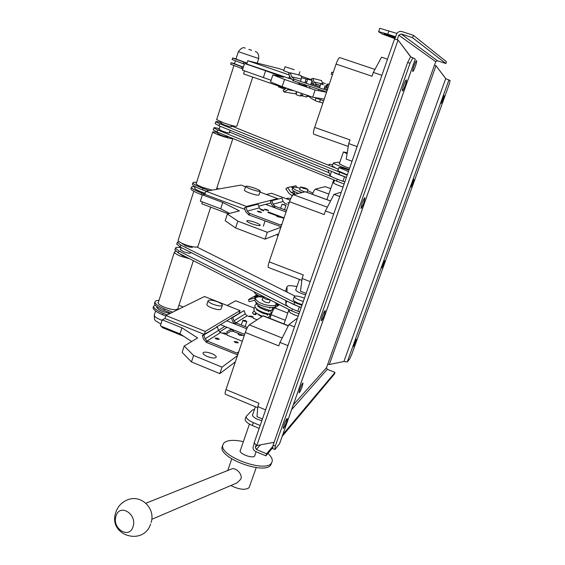 <?xml version="1.0" encoding="UTF-8"?>
<svg xmlns="http://www.w3.org/2000/svg" width="565" height="565" viewBox="0 0 565 565"><rect width="100%" height="100%" fill="white"/><g stroke="black" fill="none" stroke-linecap="round" stroke-linejoin="round"><path stroke-width="0.85" d="M414.025 65.731C415.24 62.433 416.094 60.752 416.589 60.674C416.85 61.26 416.426 63.181 415.317 66.444C414.11 69.728 413.255 71.409 412.754 71.487C412.492 70.922 412.916 69.001 414.025 65.731M299.838 389.2C301.3 385.337 302.353 383.275 303.002 383.006L302.183 386.665C300.735 390.514 299.683 392.576 299.026 392.845L299.838 389.2M324.331 314.747L325.249 310.566C324.614 310.743 323.568 312.77 322.114 316.647L321.195 320.821C321.838 320.63 322.883 318.611 324.331 314.747M286.512 421.991L287.31 418.425C286.617 418.693 285.495 420.876 283.955 424.958L283.157 428.517C283.856 428.235 284.979 426.059 286.512 421.991M405.098 85.718C406.207 82.455 406.623 80.527 406.362 79.926C405.832 79.983 404.936 81.741 403.664 85.195C402.555 88.458 402.139 90.379 402.4 90.972C402.937 90.909 403.834 89.157 405.098 85.718M363.825 202.764L364.898 197.849C364.312 197.955 363.337 199.84 361.974 203.506L360.908 208.407C361.494 208.294 362.469 206.416 363.825 202.764M443.052 99.567L444.111 95.527L442.324 99.306L441.265 103.346L443.052 99.567M355.519 342.206L356.275 339.339L353.429 346.606L355.519 342.206M383.79 263.841L384.631 260.627L382.646 264.823L381.806 268.022L383.79 263.841M412.951 183.004L413.898 179.402L412.012 183.378L411.066 186.973L412.951 183.004M313.815 134.23L313.688 134.18C313.123 133.446 313.441 131.186 314.649 127.415L336.069 64.078L372.01 76.233L373.331 72.426L381.53 57.185L387.512 59.177M373.331 72.426L381.905 75.315M357.129 146.575L348.718 143.602L346.225 159.132L352.044 161.209M348.718 143.602L350.003 139.887L314.649 127.415M336.069 64.078C337.588 59.869 338.831 57.708 339.784 57.602L374.941 69.431M268.502 267.499L268.375 267.45C267.895 266.857 268.163 264.985 269.18 261.849L289.513 201.733L324.183 214.566L325.433 210.95L334.021 194.367L339.791 196.472M325.433 210.95L333.696 214.008M334.021 194.367L340.526 192.404L341.126 192.623M310.192 281.617L302.077 278.488L300.488 291.18L306.11 293.362M302.077 278.488L303.299 274.964L269.18 261.849M289.513 201.733C290.975 197.679 292.267 195.328 293.383 194.678L305.375 191.74L330.589 200.992M262.45 418.99L257.011 416.716L257.774 406.609L265.614 409.872M257.774 406.609L258.932 403.262L225.979 389.582L245.302 332.439C246.714 328.533 248.049 326.012 249.306 324.875L263.304 315.75L288.376 325.687M245.302 332.439L278.778 345.872L279.965 342.439L287.945 345.632M279.965 342.439L288.892 324.663L294.464 326.867M288.892 324.663L296.66 318.653L297.239 318.886M225.407 394.278L225.287 394.229C224.891 393.749 225.117 392.195 225.979 389.582M269.943 318.385L271.193 314.719C272.492 311.153 273.665 308.886 274.724 307.911L279.527 304.704M312.417 194.325C313.632 191.253 314.627 189.522 315.397 189.127L325.172 186.662L330.73 188.654M254.186 443.673L253.24 446.407C252.703 448.659 253.501 450.361 255.634 451.52L265.847 455.863L266.56 453.822L273.008 446.159M397.202 39.727L398.777 35.192L435.707 61.649L437.458 60.766L445.863 63.541L446.484 61.797L413.411 35.305L401.983 31.569C399.427 31.019 397.583 31.972 396.461 34.43L394.85 39.049M435.707 61.649L326.506 367.702L293.313 404.815M256.884 445.538L255.316 447.289L256.044 445.199M413.411 35.305L412.563 37.707L401.15 33.971L398.777 35.192M445.863 63.541L412.563 37.707M255.316 447.289L256.348 449.479L266.56 453.822M282.175 436.378L334.459 373.995L335.017 372.448L327.276 369.333L326.506 367.702M265.847 455.863L272.86 447.494M282.853 434.45L335.017 372.448M327.862 364.326L329.296 364.524L343.923 361.515L445.707 78.655L436.003 65.724L434.598 65.215M329.296 364.524L436.003 65.724L445.82 78.69M410.875 56.917L398.05 40.002L410.663 56.846M394.518 39.027L398.05 40.002L256.793 445.552L254.13 442.918M274.096 442.317L256.793 445.552M412.951 57.602L410.035 63.308L407.633 62.51L410.557 56.811L415.289 59.071L279.59 443.709L274.894 449.535L272.74 448.617L273.121 445.093L275.296 446.004L274.894 449.535M410.035 63.308L275.296 446.004M407.633 62.51L273.121 445.093M445.707 78.655L450.128 80.534L448.956 84.99L351.748 354.368L349.636 359.072L347.235 361.981L343.923 361.515M327.354 85.866L326.704 84.962M327.834 84.439L326.951 84.227M326.895 84.397L327.545 85.308M290.813 198.449L287.86 198.216L286.173 198.675M292.557 188.406L291.349 186.711L287.571 187.538L285.812 188.837L289.273 193.717L292.183 195.688M287.571 187.538L291.024 192.411L294.146 193.724M330.038 188.399L330.984 187.919M297.084 187.531L295.813 185.744L291.554 186.994M292.169 186.535L292.854 187.502M263.142 297.218C258.65 296.441 256.051 296.872 255.345 298.504C256.326 300.707 258.551 302.409 262.026 303.603C265.091 305.178 275.904 307.198 276.165 304.111L275.558 305.891C275.289 308.991 264.477 306.986 261.411 305.404C257.944 304.21 255.719 302.508 254.744 300.29L249.116 301.654L248.544 299.549L252.823 297.077L258.092 295.778M262.153 296.611L263.12 297.211M255.444 298.094L248.544 299.549M275.946 304.74L277.825 305.842M274.103 308.582L272.33 307.544M253.883 291.604L255.458 293.849L259.109 295.968L264.589 297.141M273.015 310.404L272.076 309.853M256.503 294.951L253.826 296.83M257.598 295.594L253.749 296.54M278.672 305.277L276.137 303.786M314.267 97.484L322.396 100.302L323.463 101.361M296.766 92.385L294.803 93.726L284.047 91.954L289.089 89.044M284.047 91.954L283.122 90.464L286.504 88.147M293.447 80.788L293.948 79.058L291.674 76.826L290.353 72.857L300.877 75.456L301.632 77.744M293.249 80.724L290.05 77.44L288.722 73.471L290.353 72.857M327.516 89.369L324.246 88.246M319.868 86.742L311.018 83.698M306.71 82.215L305.248 81.713M327.354 89.856L325.864 90.047L293.616 78.945L293.051 80.647L326.619 92.031M326.648 91.933L326.118 91.933M276.744 234.567L278.015 235.711M234.305 362.638L234.828 363.401M283.877 218.394L280.424 217.108M277.366 215.957L267.93 212.433M263.763 210.872L261.171 209.905L259.335 207.878L258.092 204.184L245.973 207.263L247.272 211.119L259.335 207.878M281.716 224.785L280.275 224.919L249.151 213.217L248.614 214.841L281.045 226.756M242.314 341.281L226.876 335.059M222.843 333.428L220.336 332.418L218.549 330.412L217.341 326.817L203.788 335.038L205.053 338.788L218.549 330.412M238.345 353.005L236.961 353.09L206.875 340.865L206.366 342.404L237.71 354.877M327.043 86.784L326.189 86.487M327.94 88.112L324.67 86.989M320.291 85.485L315.786 83.938L315.362 85.195M287.331 204.276L284.788 203.336L283.107 201.486L281.977 198.11L271.885 200.674L273.065 204.191L283.107 201.486M286.554 210.477L274.781 206.098L274.286 207.574L286.052 211.96L265.614 204.339M257.026 319.726L253.042 318.144M249.349 316.675L246.877 315.694L245.238 313.865L244.129 310.566L232.801 317.438L233.952 320.863L245.238 313.865M247.435 327.474L235.626 322.749L235.153 324.162L246.764 328.809L226.742 320.8M272.125 214.001L272.309 213.471L284.054 217.864L268.107 211.896M244.172 335.78L232.787 331.203L233.26 329.798L244.652 334.374L220.406 324.635M307 95.711L309.655 96.17M307.014 95.739L307.487 95.421M270.24 213.295L272.655 213.598L272.457 214.121M231.283 329L226.699 331.945L227.504 333.251L230.527 331.387L233.07 331.316L233.599 329.932L229.793 330.038L231.36 329.035M226.699 331.945L229.793 330.038M248.996 214.982L249.469 213.344L247.272 211.119M248.805 214.912L245.704 211.656L244.405 207.8L245.973 207.263M220.597 332.524L207.186 340.992L205.053 338.788M206.55 342.482L203.541 339.254L202.277 335.504L217.341 326.817M202.277 335.504L203.788 335.038M207.186 340.992L206.734 342.552M315.715 85.315L316.089 84.044L314.02 82.01L312.819 78.401L321.534 80.555L322.608 83.782M311.852 80.513L311.329 78.959L312.819 78.401M313.985 84.715L311.965 80.873M271.885 200.674L270.451 201.161L271.624 204.678L274.639 207.701L275.07 206.204L273.065 204.191M247.124 315.793L235.909 322.869L233.952 320.863M235.909 322.869L235.315 324.232L232.561 321.294L231.41 317.869L244.129 310.566M231.41 317.869L232.801 317.438M236.001 59.021L247.053 63.068M236.057 58.845L232.625 57.99L247.004 63.224M243.635 62.065L243.12 63.668L244.348 64.092M243.12 63.668L232.144 59.509M294.252 69.707L285.028 66.734L294.252 69.707M283.708 70.745L289.909 73.019M283.87 70.244L279.223 68.648L247.809 60.716L289.216 74.947M304.761 78.697L307.657 79.383M310.757 80.117L311.802 80.364M311.598 79.757L301.11 76.155M247.809 60.716L246.743 64.022L290.841 78.959M311.096 83.465L313.257 83.945M289.584 76.035L288.764 78.5M284.824 89.291L278.425 86.812M234.496 63.739L243.374 67.122M244.539 70.886L243.564 73.923L285.925 88.543M285.678 87.858L285.48 88.458M230.64 64.233L242.809 68.888M241.587 68.464L242.095 66.868L231.113 62.729L234.567 63.534M242.095 66.868L243.317 67.291M298.115 83.698L306.724 86.374L298.115 83.698M246.743 64.022L244.539 63.492L242.399 70.145L271.108 80.279M244.539 63.492L265.606 70.752L263.431 77.426M265.606 70.752L283.411 77.243L272.874 74.891L270.564 81.953L282.161 86.643L312.692 97.222L324.225 99.101M272.874 74.891L284.534 79.446L282.161 86.643M284.534 79.446L315.122 89.997L312.692 97.222M315.122 89.997L326.542 92.25M308.97 96.431L306.774 96.396M302.381 95.195L300.757 95.174M300.587 95.676L303.786 96.191M315.249 100.478L311.859 98.79L308.321 95.951M322.862 103.12L319.606 101.99M333.202 72.567L331.832 72.172L331.175 74.121L332.503 74.629M331.832 72.172L333.166 72.666M320.412 99.609L319.571 102.117L316.894 101.312L315.185 100.648L316.047 98.098M323.47 84.799L320.807 83.952L323.47 84.799M329.218 84.34L327.997 83.973L329.19 84.411M301.378 93.303L300.46 96.057L297.72 95.238L296.032 94.581L296.964 91.777M304.38 78.57L301.646 77.702L304.38 78.57M307.134 95.301L306.555 97.032L303.899 96.227L302.247 95.591L302.84 93.811M310.383 79.99L307.734 79.149L310.383 79.99M325.398 83.549L322.954 82.773L325.398 83.549M279.075 216.473L276.37 215.957L277.966 216.833L280.671 217.348L279.075 216.473M236.827 341.769L234.094 341.55L235.577 342.637L238.31 342.856L236.827 341.769M267.012 209.7L264.328 209.177L265.875 210.018L268.559 210.54L267.012 209.7M225.71 333.209L222.991 332.983L224.425 334.035L227.144 334.261L225.71 333.209M260.034 211.677L257.259 211.148L258.834 212.016L261.609 212.539L260.034 211.677M217.857 338.266L215.053 338.054L216.508 339.134L219.312 339.346L217.857 338.266M289.174 202.736L287.903 202.602L289.005 203.231M251.99 316.294L249.561 316.04L250.916 316.986L253.346 317.248L251.99 316.294M284.499 204.742L282.02 204.24L285.975 205.533L284.499 204.742M242.244 335.003L242.081 335.483L239.574 335.257L238.239 334.183M245.429 320.517L242.929 320.27L244.306 321.245L246.806 321.492L245.429 320.517M305.121 187.968L300.516 186.937L303.391 188.378L308.003 189.409L305.121 187.968M299.591 189.663L304.542 191.867M306.915 192.305L307.981 189.473M264.78 297.169L263.022 297.416L265.705 299.203L270.254 299.973M262.153 299.966L264.794 301.887C267.478 302.833 269.039 303.024 269.456 302.459L270.296 299.994M300.093 188.18C295.636 187.079 293.193 186.951 292.755 187.806C294.033 189.24 296.448 190.567 300.001 191.782L302.049 192.496M312.883 193.152L307.607 190.575M292.755 187.806L292.126 189.671C293.143 190.949 295.29 192.185 298.574 193.371M276.165 304.111L275.501 302.649M290.099 200.13L271.588 193.279L266.39 194.459M259.794 208.789L263.94 210.335M261.955 316.435L260.26 315.934L258.544 314.507M253.516 314.274L255.853 313.554L255.938 314.663L253.516 314.274L252.541 312.65M271.165 314.811L269.314 314.084M254.165 308.095L235.662 300.778L227.179 305.503M194.883 187.87L194.6 188.23C194.939 189.106 197.206 190.349 201.401 191.966L205.201 193.258M262.739 210.491L263.65 210.229M202.411 201.938L201.818 203.796L228.267 213.782M191.062 188.526L190.942 188.887C191.443 190.207 194.847 192.086 201.154 194.515L202.341 194.96M201.154 194.515L201.641 192.997C195.335 190.56 191.93 188.689 191.422 187.382C191.38 186.69 192.651 186.492 195.229 186.796M201.641 192.997L204.897 194.219M156.844 306.576L156.703 307.007C156.872 308.377 158.984 309.917 163.038 311.626L169.74 313.61M218.528 330.356L224.863 326.422M162.317 326.676L162.063 327.467L183.639 336.26M219.601 331.952L227.024 327.29M153.292 307.148L153.094 307.77C153.334 309.832 156.505 312.148 162.6 314.733L165.75 316.005M162.6 314.733L163.066 313.278C156.964 310.701 153.793 308.384 153.546 306.329L155.029 304.867M163.066 313.278L167.099 314.91M196.323 183.364L196.041 183.717C196.387 184.571 198.661 185.8 202.863 187.418L212.136 190.13M218.839 188.957L216.798 188.194M196.655 182.326L193.76 182.22L192.863 182.862C193.378 184.141 196.797 185.991 203.11 188.42L209.092 190.659M203.11 188.42L202.623 189.946L205.978 191.203M202.623 189.946C196.309 187.516 192.891 185.659 192.382 184.374L192.496 184.021M158.454 302.035L158.08 302.692C158.249 304.048 160.368 305.573 164.429 307.282C172.163 309.987 176.711 310.39 178.06 308.511L178.01 308.165M183.201 306.993L178.943 305.284M159.033 300.206L156.011 300.721L154.923 302.014C155.177 304.041 158.355 306.343 164.464 308.914L172.608 312.198M164.464 308.914L163.998 310.369L170.771 313.102M163.998 310.369C157.896 307.791 154.718 305.488 154.464 303.454L154.662 302.84M255.02 188.35C249.511 186.443 246.397 185.8 245.676 186.408C245.952 187.015 247.696 187.933 250.902 189.148C256.439 191.062 259.561 191.712 260.267 191.097C259.978 190.483 258.226 189.565 255.02 188.35M244.454 190.115L244.412 190.264C244.68 190.885 246.418 191.81 249.624 193.032C255.161 194.939 258.283 195.582 258.989 194.946L260.218 191.245M245.57 186.747L241.057 185.073L205.858 191.224L246.51 206.458L277.613 198.619L259.942 192.072M205.858 191.224L204.848 194.374L244.956 209.431M258.749 206.14L271.038 202.92M246.51 206.458L246.269 207.193M277.613 198.619L277.394 199.276M217.49 301.809C212.122 299.916 208.972 299.591 208.061 300.82C208.203 301.795 209.827 302.925 212.934 304.217C218.337 306.117 221.494 306.449 222.391 305.22C222.236 304.231 220.604 303.094 217.49 301.809M206.931 304.238L206.847 304.507C206.988 305.488 208.612 306.633 211.713 307.925C217.115 309.825 220.265 310.15 221.169 308.9L222.299 305.481M165.912 315.496L205.25 331.401L240.019 310.602L204.523 296.505L165.912 315.496L164.952 318.49L204.142 334.374M216.247 327.156L231.438 317.954M205.25 331.401L204.297 334.275M240.019 310.602L239.15 313.187M251.587 223.719C256.757 225.513 259.667 226.028 260.317 225.273C260.041 224.588 258.41 223.669 255.415 222.504C250.274 220.717 247.371 220.202 246.7 220.957C246.969 221.628 248.593 222.554 251.587 223.719M204.848 194.374L202.383 194.826L200.349 201.161L220.675 208.824L229.673 213.415M202.383 194.826L222.744 202.475L220.675 208.824M222.744 202.475L239.426 210.872L227.377 214.015L225.188 220.71L235.598 227.956L265.02 239.136L278.658 233.818M227.377 214.015L237.844 221.141L235.598 227.956M237.844 221.141L267.316 232.293L265.02 239.136M267.316 232.293L280.862 227.314M207.447 356.529C212.475 358.309 215.42 358.493 216.282 357.08C216.148 355.999 214.644 354.841 211.762 353.605C206.762 351.833 203.824 351.656 202.948 353.069C203.068 354.135 204.572 355.293 207.447 356.529M164.952 318.49L162.254 319.832L160.319 325.864L179.988 333.873L191.683 341.507M162.254 319.832L181.958 327.827L179.988 333.873M181.958 327.827L197.609 337.934L184.204 346.027L182.128 352.383L191.457 361.932L219.841 373.627L235.358 361.84M184.204 346.027L193.59 355.463L191.457 361.932M193.59 355.463L222.017 367.137L219.841 373.627M222.017 367.137L237.448 355.66M189.529 258.706L180.828 256.298C176.767 254.653 174.62 253.268 174.373 252.145L175.694 251.34M185.44 256.616L182.544 255.705L179.289 253.473M210.674 207.143L197.983 246.375C196.797 247.767 192.347 247.124 184.628 244.447C180.553 242.816 178.385 241.46 178.13 240.379L178.229 240.069M232.872 138.531C231.869 139.047 227.448 137.966 219.623 135.289C215.427 133.743 213.118 132.662 212.701 132.041C212.694 131.596 214.446 131.829 217.956 132.747M228.034 136.532L227.907 136.914C227.427 137.196 225.188 136.645 221.19 135.282L217.702 133.552M252.725 77.101L236.827 126.249C235.93 126.701 231.516 125.578 223.606 122.873L216.678 119.589M395.408 37.452L383.974 33.935L395.182 38.095M394.977 38.681L381.982 33.9L378.656 31.746L379.715 28.257L396.934 33.455M388.918 30.828L387.752 34.19L395.641 36.782M387.752 34.19L378.571 31.584M347.263 152.67L343.4 151.957L347.087 153.744M344.848 181.916L342.962 181.287C335.391 178.618 331.097 176.69 330.08 175.489L328.088 170.291M334.388 172.855L346.394 177.474M329.324 165.531L328.957 164.648C328.837 164.168 330.094 164.203 332.743 164.761M305.609 294.824L301.505 293.503C297.847 292.013 295.891 290.77 295.643 289.767L295.961 289.344M299.69 311.845L297.847 311.244C290.502 308.518 286.497 306.096 285.841 303.977L285.77 300.495M285.6 291.406L285.784 290.389M289.676 302.473L301.159 307.614M287.091 292.147L286.964 286.956C287.303 285.367 290.622 285.247 296.908 286.596M229.263 132.704L229.482 132.909C228.98 133.185 226.636 132.606 222.433 131.165L219.051 129.336M229.482 132.041L329.042 172.777M344.099 184.077L216.96 131.963L213.252 129.795M332.863 177.283L217.624 129.901L213.853 127.895C213.853 127.45 215.653 127.711 219.262 128.672M343.075 187.029L339.77 185.92C336.055 184.536 333.986 183.547 333.583 182.947L333.625 182.813M348.937 170.164L348.075 169.846C342.489 167.925 339.431 167.155 338.901 167.551L348.457 171.534M337.799 170.743L347.298 174.86M231.24 126.574L231.459 126.772C230.972 127.019 228.62 126.426 224.418 124.985L221.014 123.198M231.445 125.946L338.336 169.182M346.416 177.417L218.945 125.762L215.209 123.643M347.185 175.192L219.608 123.693L215.823 121.729C215.809 121.313 217.603 121.595 221.212 122.57M304.429 298.2L303.603 297.861C298.172 295.94 295.071 295.53 294.301 296.632C294.556 297.649 296.477 298.892 300.079 300.361L303.306 301.442M293.313 299.507L293.221 299.782C293.461 300.806 295.382 302.056 298.977 303.525L302.204 304.606M192.693 246.778L192.729 246.919C192.086 247.668 189.713 247.329 185.61 245.909L182.311 243.466M301.202 307.487L293.892 304.606L180.15 247.032L176.824 243.939M301.936 305.368L294.619 302.494L180.779 245.055L177.346 242.3L178.964 241.516M196.987 247.075L294.951 296.081M298.186 316.174L294.965 315.101C291.378 313.617 289.478 312.346 289.245 311.28L289.344 310.99M190.673 252.435L190.836 252.781C190.193 253.558 187.82 253.226 183.717 251.806L180.263 249.603L180.659 249.243M299.005 313.815L291.702 310.934L178.258 252.943L174.952 249.815M288.221 306.682L178.886 250.973L175.475 248.183C175.623 247.251 177.516 247.11 181.139 247.745M261.863 420.671L257.852 419.421C254.328 417.846 252.52 416.327 252.442 414.88L252.845 414.194M254.525 409.343L252.209 410.148L246.107 416.518C246.206 418.474 248.621 420.515 253.346 422.634L252.35 425.523C247.625 423.404 245.217 421.349 245.118 419.378L245.309 418.842M260.183 425.502L253.346 422.634M259.18 428.397L252.35 425.523M349.615 168.208L345.427 166.816L339.311 163.793M339.763 162.487L337.722 162.219L333.343 163.017C333.908 163.73 336.74 165.022 341.839 166.887L341.521 167.805M349.156 169.514L341.839 166.887M335.801 168.158L332.305 166.032M151.766 519.327L237.053 482.884L240.902 479.049C242.802 473.717 235.315 467.319 231.855 468.851L231.678 468.922M116.051 515.951C119.688 503.027 137.556 514.249 132.994 526.771C129.173 539.716 111.524 528.254 116.051 515.951M243.367 441.639C233.861 439.605 227.377 440.015 223.924 442.875L222.73 445.206C219.637 456.238 265.338 473.117 271.419 463.131L272.252 461.245C272.514 458.921 271.073 456.301 267.916 453.391M222.709 445.432L222.094 447.07C218.98 458.159 264.66 475.031 270.762 465.002L271.758 462.643M240.549 449.811L240.118 450.573C239.235 453.879 252.696 458.893 254.688 455.997L254.963 454.945M256.22 467.601L249.08 487.708C245.281 490.342 239.193 489.622 230.81 485.547M437.458 60.766L401.15 33.971M256.348 449.479L260.423 444.874M291.611 409.632L327.276 369.333M415.275 59.035L279.463 443.998M347.235 361.981L448.963 79.813M285.276 320.284L271.193 314.719M328.865 194.056L315.397 189.127M330.723 188.682L325.172 186.662M287.776 313.052L274.724 307.911M282.189 338.011L249.306 324.875M288.284 325.878L262.887 315.814M327.375 207.2L293.383 194.678M330.567 201.034L305.156 191.712M293.447 191.832L291.024 192.411M293.948 193.364L293.101 193.569M294.104 193.562L293.751 193.654M262.202 296.646L261.623 296.992M258.134 295.792L253.989 298.207M262.485 296.844L262.132 297.056M287.444 89.63L294.238 90.831M291.674 76.826L301.202 79.036M325.864 90.047L326.28 90.132M280.275 224.919L281.857 224.354M236.961 353.09L238.769 351.762M229.595 330.151L231.346 329.028M314.02 82.01L322.544 83.987M154.393 314.754L154.259 315.171C154.415 316.548 156.484 318.088 160.467 319.783L162.077 320.39M255.225 51.542C257.704 52.121 258.869 54.452 258.721 58.541L238.345 51.676M251.658 50.271L248.791 49.43L251.658 50.271M328.745 165.298L328.964 164.655L328.738 165.298M330.08 175.489L331.401 171.64M344.502 176.845L342.962 181.287M286.964 286.956L285.593 290.933L286.964 286.978M285.841 303.977L286.851 301.039M299.309 307.014L297.847 311.244M216.96 131.963L217.624 129.901M336.535 181.33L337.27 179.197M218.945 125.762L219.608 123.693M338.838 174.67L339.607 172.452M180.15 247.032L180.779 245.055M293.892 304.606L294.619 302.494M178.258 252.943L178.886 250.973M291.702 310.934L292.366 309.013M394.525 38.992L254.052 443.144M257.697 407.711L225.287 394.229M301.844 280.36L268.375 267.45M348.266 146.434L313.688 134.18M270.176 213.273L271.066 213.005M232.123 59.572L232.625 57.99M285.028 66.734L283.701 70.766M299.881 71.748L298.814 74.947M278.411 86.848L278.658 86.092M231.113 62.729L230.612 64.311M318.547 90.675L318.921 89.567M319.493 87.85L320.807 83.952M323.124 91.579L323.293 91.071M323.872 89.362L325.2 85.435M326.732 87.695L327.997 83.973M299.627 83.775L299.888 83.006M300.453 81.296L301.646 77.702M304.048 85.315L304.309 84.531M304.874 82.822L306.082 79.199M305.495 85.852L305.771 85.033M306.343 83.323L307.734 79.149M309.556 88.076L310.079 86.516M310.651 84.806L312.057 80.611M322.389 84.432L322.954 82.773M325.878 87.406L326.987 84.136M263.325 226.177L265.049 221.021M280.657 208.287L282.02 204.24M284.555 209.735L285.961 205.575M238.211 334.261L238.472 333.491M241.326 325.03L242.929 320.27M245.097 326.542L246.778 321.57M300.516 186.937L299.563 189.727M263.022 297.416L262.111 300.086M258.586 314.966L258.714 314.599M259.66 311.795L259.921 311.025M260.875 308.229L261.136 307.452M264.081 313.737L264.356 312.932M265.303 310.171L265.578 309.359M254.744 300.29L255.345 298.504M292.19 195.893L292.239 195.243L294.245 193.71M294.902 194.296L293.673 191.09M252.513 312.946L254.059 310.785M270.056 316.351L267.746 317.516M262.301 316.202C254.42 312.784 255.458 312.127 254.328 311.237L253.777 308.928L255.267 307.24M271.271 312.805L269.858 313.893C270.67 314.444 263.721 313.413 258.127 309.98C255.415 308.052 254.363 306.52 254.977 305.375L256.482 303.695M272.485 309.253L271.567 310.185C272.118 311.216 268.502 310.227 260.712 307.219C256.941 304.775 255.415 303.193 256.122 302.473M256.835 309.768L257.675 309.669M258.057 306.223L258.947 306.138M257.428 310.319L258.883 310.446M269.166 313.956L270.127 316.146M258.692 306.795L260.211 306.936M270.345 310.397L271.334 312.607M272.238 307.544L272.549 309.055M267.379 315.256L268.071 314.599L262.81 313.271L256.531 309.804M268.587 311.711L269.3 311.04C267.697 311.103 264.752 310.086 260.458 307.989L257.732 306.251M269.802 308.158L270.522 307.48M191.422 187.382L190.942 188.887M153.546 306.329L153.094 307.77M192.382 184.374L192.863 182.862M177.926 308.914L178.06 308.511M154.464 303.454L154.923 302.014M245.676 186.408L244.412 190.264M208.061 300.82L206.847 304.507M160.933 323.943L160.241 323.674C154.549 319.832 154.499 321.697 154.259 315.171L155.587 311.018M156.752 307.36L156.971 306.675M158.129 303.045L174.373 252.145M180.433 249.956L181.196 247.562M182.311 244.073L182.481 243.543M178.13 240.379L193.802 191.253M194.699 188.456L195.257 186.697M196.14 183.936L212.701 132.041M221.381 122.047L220.922 123.495M220.046 126.214L218.945 129.653M218.062 132.415L217.673 133.63M235.972 59.113L238.338 51.705C241.022 48.124 243.31 46.937 245.196 48.152M216.635 119.724L233.875 65.695M234.461 63.852L235.4 60.921M257.252 63.096L258.714 58.569M231.615 125.423L231.149 126.871M230.04 130.289L229.164 133.022M216.416 189.381L232.815 138.665M190.447 253.141L190.695 252.371M192.34 247.265L192.51 246.743M177.685 309.168L193.364 260.67M254.547 456.139L256.086 451.71M240.132 451.011L249.433 424.089M252.47 415.282L255.415 406.765M284.004 323.957L288.983 309.542M295.714 290.05L299.394 279.414M326.93 199.65L333.668 180.143M339.212 164.09L343.4 151.957M213.203 129.943L213.853 127.895M333.583 182.947L334.438 180.461M338.901 167.551L337.757 170.856M215.166 123.784L215.823 121.729M294.301 296.632L293.221 299.782M176.725 244.264L177.346 242.3M289.245 311.28L289.718 309.917M174.846 250.14L175.475 248.183M245.118 419.378L246.107 416.518M332.248 166.181L333.343 163.017M151.138 522.505C155.742 508.352 141.059 494.213 127.612 499.82C121.539 502.257 117.52 506.692 115.55 513.112C108.367 535.634 143.432 546.376 150.65 524.002M231.763 458.879L227.773 470.483M254.97 455.383L254.829 455.807M222.73 445.206L222.094 447.07M145.876 503.238L231.855 468.851"/></g></svg>
